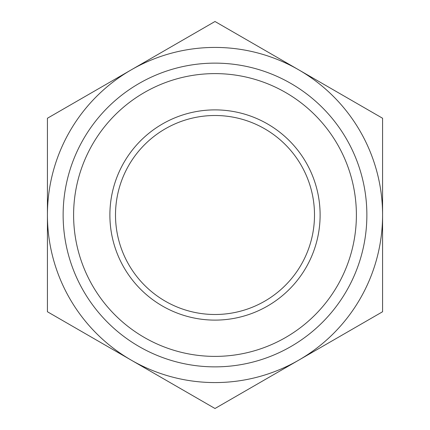 <?xml version="1.0" encoding="UTF-8"?>
<svg xmlns="http://www.w3.org/2000/svg" width="430" height="430" viewBox="0 0 430 430"><rect width="100%" height="100%" fill="white"/><g stroke="black" fill="none" stroke-linecap="round" stroke-linejoin="round"><path stroke-width="0.64" d="M47.424 311.75L47.424 118.25L215 21.5L382.576 118.25L382.576 311.75L215 408.5L47.424 311.75M131.214 360.125A167.576 167.576 0 0 1 131.214 69.875A167.576 167.576 0 0 1 382.576 215A167.576 167.576 0 0 1 131.214 360.125M109.886 215A105.114 105.114 0 0 1 267.557 123.969A105.114 105.114 0 0 1 267.557 306.031A105.114 105.114 0 0 1 109.886 215M73.605 215A141.395 141.395 0 0 1 285.697 92.552A141.395 141.395 0 0 1 285.697 337.448A141.395 141.395 0 0 1 73.605 215M115.503 215A99.497 99.497 0 0 1 264.751 128.833A99.497 99.497 0 0 1 264.751 301.167A99.497 99.497 0 0 1 115.503 215M63.135 215A151.865 151.865 0 0 1 290.933 83.479A151.865 151.865 0 0 1 290.933 346.521A151.865 151.865 0 0 1 63.135 215"/></g></svg>
